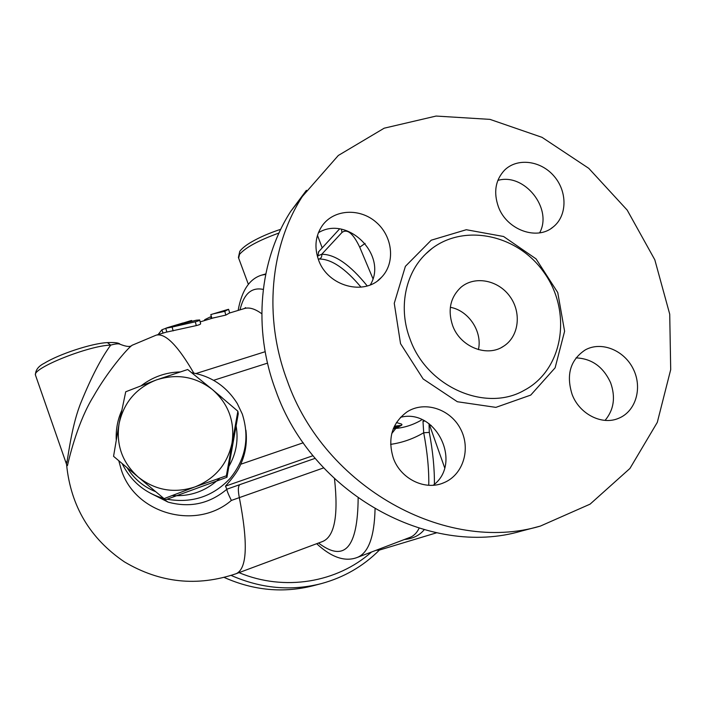 <?xml version="1.0" encoding="UTF-8"?>
<svg xmlns="http://www.w3.org/2000/svg" width="706" height="706" viewBox="0 0 706 706"><rect width="100%" height="100%" fill="white"/><g stroke="black" fill="none" stroke-linecap="round" stroke-linejoin="round"><path stroke-width="1.06" d="M371.497 552.03C337.194 582.618 284.421 591.654 238.999 572.645M421.314 420.141C413.116 424.853 404.609 427.624 395.801 428.427L401.529 425.294C402.438 424.562 401.899 423.997 399.923 423.6L396.437 422.532M433.237 485.243C462.942 463.365 435.99 407.874 400.47 417.325M370.332 284.845C388.265 255.554 347.634 214.633 318.38 232.759M539.631 232.848C553.036 208.641 524.355 172.599 497.845 180.401M605.077 420.388C613.893 409.78 615.738 397.249 610.628 382.793C603.374 366.891 591.849 358.586 576.034 357.88M231.171 575.434C261.096 588.601 291.19 591.31 321.433 583.58C343.937 577.437 363.263 566.265 379.413 550.062M224.252 577.464C253.772 590.587 283.503 593.322 313.438 585.68L317.144 584.639M539.596 526.288L521.531 531.036C429.477 558.375 311.646 493.618 275.64 390.171C252.589 328.652 259.252 260.276 290.713 211.385L306.43 190.311M287.165 380.525C263.32 317.065 270.071 246.659 302.327 196.489L338.306 155.479L384.205 128.183L436.096 116.058L489.982 119.376L542.04 137.343L588.778 168.346L627.193 210.097L654.806 259.782L669.72 314.161L670.7 369.635L657.295 422.373L629.928 468.466L590.084 504.146L540.346 526.094C445.927 554.192 324.433 487.255 287.165 380.525M410.186 339.462C427.077 387.117 485.852 412.569 524.223 390.312C563.812 369.494 572.434 311.002 543.514 271.775C515.371 231.983 457.532 222.311 425.744 253.931C404.882 273.954 398.219 308.857 410.186 339.462M393.348 458.203C400.761 479.189 425.559 491.023 444.003 482.666C463.321 474.706 471.105 448.645 460.515 428.869C450.269 408.915 424.527 400.567 407.053 411.872C391.954 423.079 387.382 438.523 393.348 458.203M318.512 259.843C327.487 286.362 364.649 296.388 381.478 277.334C395.492 263.064 392.907 236.713 376.342 222.39C360.007 207.785 333.973 209.126 322.289 225.602C315.397 235.786 314.144 247.197 318.512 259.843M498.401 206.814C506.732 229.997 537.178 240.949 553.248 226.917C567.297 215.815 567.553 191.608 554.033 176.138C540.743 160.456 517.083 157.517 504.419 170.296C495.383 180.189 493.379 192.359 498.401 206.814M572.125 394.451C579.405 414.095 602.015 425.586 618.606 418.305C635.824 411.466 642.698 387.885 633.326 369.114C624.254 350.211 601.371 340.936 585.283 349.902C570.333 359.857 565.947 374.709 572.125 394.451M452.67 325.66C447.525 310.058 450.322 297.244 461.053 287.201C474.9 275.49 498.251 280.053 509.908 296.467C521.813 312.687 518.963 336.506 503.66 346.196C487.202 357.651 460.241 346.955 452.67 325.66M478.421 349.629C482.586 331.573 468.607 310.508 450.34 307.304M367.226 285.93C350.044 264.697 334.882 254.151 321.724 254.292C322.077 256.613 321.248 258.193 319.227 259.023C331.317 258.987 345.252 268.368 361.013 287.165M317.594 257.108L318.741 251.663M318.221 259.049L319.227 259.023M341.448 229.265L341.969 232.486L321.724 254.292L317.603 255.916M424.659 420.979L423 421.456L423.706 432.769L429.292 432.399L429.036 423.724M419.082 528.3C416.752 533.012 413.637 536.075 409.736 537.478L357.386 557.396M404.406 539.508C412.922 538.678 419.505 535.439 424.156 529.782M423.362 420.317L423 421.456M431.198 425.391L429.716 425.489L429.389 423.979M158.197 334.459L161.912 329.773L165.769 328.334M169.122 327.143L165.742 328.264L172.096 327.063L195.324 321.795C198.095 321.124 199.542 320.515 199.666 319.968L196.303 320.224L175.644 325.342L190.444 320.78L191.714 320.506L191.953 321.256M199.666 319.968L200.636 323.763C200.504 324.319 199.048 324.928 196.277 325.598L166.872 332.041M211.35 316.42L204.819 319.641L204.166 320.683M229.724 312.961L228.576 309.272L224.79 311.32L213.291 313.852L210.794 314.62L211.95 318.335M205.102 320.4L204.819 319.641M211.297 318.53L210.776 317.118M229.468 313.04L225.805 315.097L224.79 311.32M225.805 315.097L212.78 318.079M164.039 498.63L138.305 477.124C155.373 490.432 174.276 493.688 195.006 486.902L164.039 498.63L165.681 499.716L226.953 477.265L238.249 413.769L237.869 411.219L226.37 475.8L195.006 486.902C215.189 478.686 227.526 464.036 232.027 442.962C235.036 421.676 228.55 403.92 212.568 389.686L237.869 411.219M113.56 456.323L119.129 423.423C115.863 444.745 122.253 462.651 138.305 477.124L113.56 456.323M156.37 379.934L187.69 369.512L212.568 389.686C195.65 376.58 176.924 373.333 156.37 379.934C136.284 387.912 123.868 402.411 119.129 423.423L125.73 391.777L156.37 379.934M226.953 477.265L226.37 475.8M395.704 428.471L393.207 428.948L395.801 428.427L391.742 433.563M390.603 444.365C402.182 442.733 413.213 438.867 423.706 432.76C427.377 452.228 429.063 469.737 428.763 485.287M118.767 460.709L121.361 470.019C135.34 513.959 196.118 530.762 231.365 500.439C228.25 494.129 226.758 490.396 226.873 489.249L225.479 486.152C227.323 483.972 237.119 473.47 240.728 464.248C245.573 453.587 247.294 442.221 245.909 430.157M231.365 500.439L323.639 467.893M66.382 462.951L66.629 464.989L67.458 465.607C69.973 454.655 78.498 420.388 93.457 396.419C107.824 371.021 127.521 348.349 132.084 345.278L132.525 345.04M394.389 426.212L401.529 425.294M35.679 375.707L35.45 375.045C35.406 370.076 38.442 366.105 44.549 363.122C58.722 354.324 91.436 343.354 107.4 342.604L110.701 345.119C115.572 343.743 118.74 343.469 120.205 344.307C126.462 346.778 130.425 347.105 132.084 345.278L156 335.226M66.593 464.477L35.45 375.045C32.308 368.126 89.106 345.472 110.701 345.119C101.24 358.039 91.409 376.986 81.208 401.943C72.118 423.812 68.482 454.117 66.841 462.809L65.923 461.618M191.75 372.733C211.341 376.121 226.538 386.411 237.331 403.62L242.29 414.043C249.756 437.535 245.75 458.926 230.288 478.227C213.08 496.503 192.014 503.51 167.066 499.239M163.818 498.454L161.409 497.756C143.715 492.02 130.61 480.601 122.085 463.498M116.225 439.697C115.837 429.433 117.637 419.796 121.617 410.768M141.553 385.458C152.937 376.898 165.733 372.389 179.959 371.938M222.231 397.796L209.62 387.241M127.098 467.716C133.99 478.818 143.547 486.813 155.752 491.72M172.026 495.541C190.585 496.768 206.54 490.935 219.901 478.033M229.035 466.154C236.157 453.596 238.531 440.27 236.148 426.186M400.54 343.663L423.15 378.963L457.356 401.74L495.877 407.371L530.744 395.086L555.119 367.817L564.597 331.273L557.749 292.549L536.057 258.881L503.581 236.501L466.295 229.724L431.234 240.199L405.385 266.339L394.257 303.298L400.54 343.663M265.677 274.396L261.661 275.128M434.402 484.254C434.569 468.784 432.875 451.505 429.292 432.399M238.646 258.131L239.528 254.345C245.644 247.435 258.802 240.322 278.994 233.006M372.927 278.623L359.725 247.206C353.168 233.404 347.246 228.497 341.969 232.486M163.024 333.108L161.912 329.773M190.691 321.565L190.444 320.78M173.155 330.885L172.096 327.063M196.277 325.598L195.324 321.795M226.873 489.249C209.505 503.775 189.923 508.064 168.107 502.116L150.316 493.159M315.185 458.326L239.846 484.625C238.063 486.116 237.896 490.449 239.334 497.606C248.168 543.267 247.144 568.621 236.245 573.669C197.301 586.915 160.033 582.988 124.432 561.888C90.13 538.581 70.856 506.273 66.62 464.963M239.846 484.625L226.882 489.196M195.941 373.545L265.156 351.712L195.933 373.545M444.648 467.751L429.716 425.489M316.676 543.708C331.458 557.378 344.872 562.002 356.909 557.581C368.311 553.354 374.365 537.16 375.062 509M358.154 498.118C357.739 547.803 344.528 562.77 318.521 543.02M334.503 478.774C338.518 515.698 334.556 536.604 322.598 541.502L236.554 573.554M193.788 373.095C177.903 345.693 165.442 333.029 156.397 335.112L166.845 331.952M244.117 308.619L244.603 308.469C249.43 307.119 255.157 308.893 261.794 313.764M240.005 309.855C243.861 293.775 251.61 286.963 263.267 289.425M365.099 243.402L359.725 247.206M375.945 550.336L379.916 549.921L376.704 550.045M393.763 427.58L398.175 426.045L393.286 428.719M225.479 486.152L313.014 455.688M303.262 442.768L240.728 464.248M213.565 380.331L267.512 363.14M313.438 585.68L321.433 583.58M290.713 211.385L302.327 196.489M431.984 248.512L425.744 253.931M442.485 483.257L444.003 482.666M377.851 280.564L381.478 277.334M551.13 228.462L553.248 226.917M617.706 418.658L618.606 418.305M501.551 347.431L503.66 346.196M238.134 310.428C241.779 290.192 249.836 278.367 262.305 274.934L265.774 273.919M322.21 247.877L317.471 235.345M248.371 284.35L238.407 257.487L239.775 251.336C242.114 248.238 246.067 245.097 251.627 241.902C259.817 237.19 269.524 232.989 280.741 229.291M182.96 322.977L166.951 327.796M166.881 332.067L165.742 328.264M227.844 309.475L213.291 313.852M150.237 493.115L168.107 502.116L161.4 497.765M244.514 308.496L245.529 307.613L244.603 308.469L229.062 313.164M214.121 317.674L200.16 321.892M339.542 228.956L318.353 252.095M379.916 549.921L436.555 532.809M119.914 344.096C118.696 342.789 114.566 342.295 107.524 342.604"/></g></svg>
